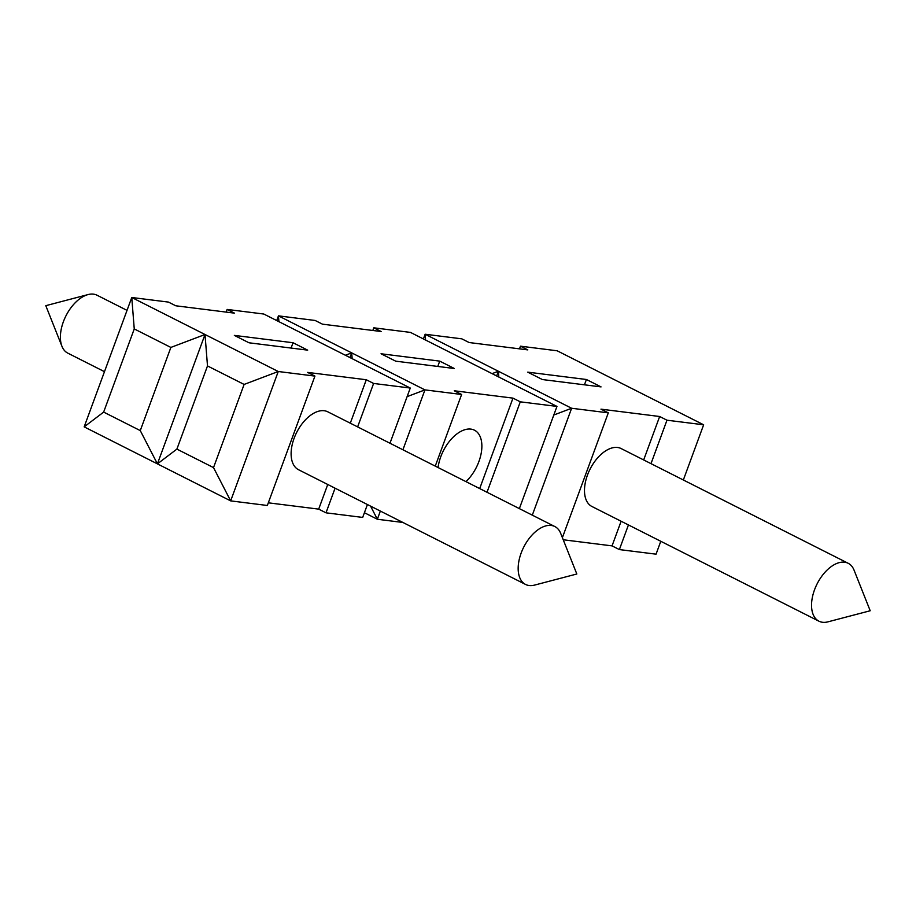 <?xml version="1.0" encoding="UTF-8"?>
<svg xmlns="http://www.w3.org/2000/svg" width="916" height="916" viewBox="0 0 916 916"><rect width="100%" height="100%" fill="white"/><g stroke="black" fill="none" stroke-linecap="round" stroke-linejoin="round"><path stroke-width="1.37" d="M352.156 358.683L351.698 352.878L424.944 389.884L461.618 394.475L454.29 390.777L512.971 398.128L520.288 401.826L556.962 406.418L410.471 332.405L373.797 327.814L381.125 331.512L322.455 324.161L315.127 320.463L278.453 315.86L276.724 320.566M373.797 327.814L372.823 330.47M818.95 621.197L591.885 506.468A32.438 18.469 -63.2 0 1 588.656 472.129A32.438 18.469 -63.2 0 1 617.567 447.477A32.438 18.469 -63.2 0 1 621.151 448.565L848.205 563.294A32.438 18.469 116.8 0 0 844.632 562.206A32.438 18.469 116.8 0 0 815.709 586.858A32.438 18.469 116.8 0 0 818.95 621.197A32.438 18.469 116.8 0 0 827.927 621.85L870.2 610.754L854.055 570.141A32.438 18.469 116.8 0 0 848.205 563.294M127.026 310.375L97.05 295.227A32.438 18.469 116.8 0 0 93.478 294.15A32.438 18.469 116.8 0 0 88.073 294.574A32.438 18.469 116.8 0 0 65.941 315.86A32.438 18.469 116.8 0 0 61.945 346.294A32.438 18.469 116.8 0 0 67.795 353.141L104.481 371.678M293.04 342.744L307.684 350.141L249.015 342.79L234.359 335.393L293.04 342.744L291.082 348.069M370.579 506.136L377.346 519.258L402.903 522.464M380.358 511.071L377.346 519.258L364.408 512.72M345.401 355.259L351.698 352.878L278.453 315.86L278.911 321.665M454.37 368.518L395.701 361.167L381.045 353.771L439.726 361.122L454.37 368.518M438.088 467.549A32.438 18.469 -63.2 0 1 470.881 429.112A32.438 18.469 -63.2 0 1 474.465 430.188A32.438 18.469 -63.2 0 1 481.335 452.447A32.438 18.469 -63.2 0 1 465.969 481.633M512.971 398.128L479.698 488.572M520.288 401.826L487.014 492.27M461.618 394.475L435.26 466.118M207.497 365.931L205.012 334.5L278.258 371.507L244.114 384.434L207.497 365.931L176.891 449.103L213.52 467.607L230.66 500.88L267.335 505.483L314.932 376.098L307.604 372.4L366.285 379.751L373.614 383.449L410.276 388.04L389.976 443.241M244.114 384.434L213.52 467.607M140.274 430.6L103.645 412.097L134.251 328.924L170.868 347.427L140.274 430.6L157.415 463.874L176.891 449.103M560.695 533.387A32.438 18.469 116.8 0 0 554.833 526.54A32.438 18.469 116.8 0 0 551.26 525.463A32.438 18.469 116.8 0 0 522.338 550.104A32.438 18.469 116.8 0 0 525.578 584.454A32.438 18.469 116.8 0 0 534.566 585.095L576.828 574L560.695 533.387M525.578 584.454L298.513 469.713A32.438 18.469 -63.2 0 1 295.284 435.375A32.438 18.469 -63.2 0 1 324.195 410.734A32.438 18.469 -63.2 0 1 327.779 411.811L554.833 526.54M314.932 376.098L278.258 371.507L230.66 500.88L157.415 463.874L205.012 334.5L131.767 297.494L168.441 302.085L175.769 305.784L234.439 313.135L227.122 309.436L263.785 314.028L410.276 388.04M205.012 334.5L170.868 347.427M439.726 361.122L437.768 366.434M562.39 537.658L608.304 412.853L571.63 408.261L425.139 334.237L461.813 338.84L469.141 342.538L527.811 349.889L520.483 346.179L557.157 350.782L703.648 424.795L683.347 479.984M553.802 415.017L571.63 408.261L532.299 515.158M660.791 541.287L656.051 554.169L619.376 549.577L628.445 524.937M608.304 412.853L600.976 409.154L659.657 416.505L666.974 420.204L703.648 424.795M666.974 420.204L651.001 463.645M520.483 346.179L519.509 348.847M227.122 309.436L226.138 312.093M407.116 396.639L424.944 389.884L402.914 449.779M542.386 379.545L527.731 372.148L586.412 379.499L601.056 386.895L542.386 379.545M586.412 379.499L584.454 384.812M563.226 539.764L612.048 545.879L619.376 549.577M498.842 377.06L498.384 371.255L496.655 375.949M498.384 371.255L492.087 373.636M556.962 406.418L519.361 508.62M367.419 504.533L362.679 517.425L326.004 512.823L335.073 488.194M134.251 328.924L131.767 297.494L84.169 426.867L103.645 412.097M425.596 340.042L425.139 334.237L423.41 338.943M659.657 416.505L643.673 459.947M621.117 521.238L612.048 545.879M373.614 383.449L357.629 426.89M351.698 352.878L349.969 357.572M268.308 502.815L318.688 509.124L326.004 512.823M366.285 379.751L350.301 423.192M327.745 484.484L318.688 509.124M157.415 463.874L84.169 426.867M88.073 294.574L45.8 305.681L61.945 346.294"/></g></svg>
